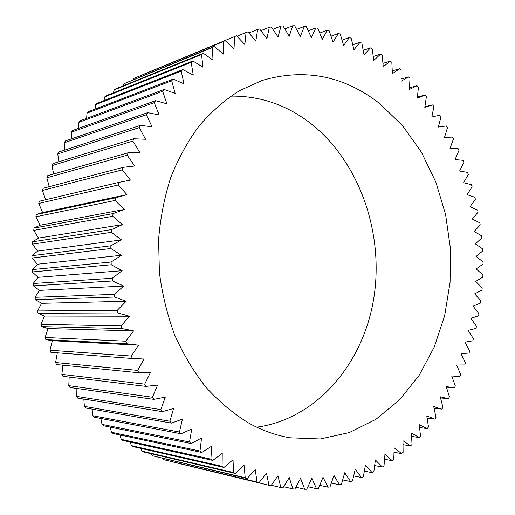 <?xml version="1.0" encoding="UTF-8"?>
<svg xmlns="http://www.w3.org/2000/svg" width="515" height="515" viewBox="0 0 515 515"><rect width="100%" height="100%" fill="white"/><g stroke="black" fill="none" stroke-linecap="round" stroke-linejoin="round"><path stroke-width="0.77" d="M230.849 96.118C259.36 95.796 285.381 104.455 308.916 122.081C358.627 159.83 384.164 231.621 373.909 297.464C363.667 363.204 317.015 418.972 256.682 427.167M379.935 103.805L402.569 125.705L421.373 152.131L435.838 182.059L445.584 214.44L450.38 248.211L450.078 282.291L444.67 315.598L434.254 347.046L419.049 375.532L399.421 399.968L375.905 419.319L349.215 432.6L320.253 438.973L290.132 437.808C275.821 435.407 261.865 430.405 248.269 422.796C233.012 413.333 218.849 401.43 205.794 387.087C193.582 371.476 183.186 354.062 174.611 334.834C167.24 314.82 162.167 293.981 159.386 272.313L158.594 239.752C160.32 218.141 164.362 197.412 170.729 177.559C178.319 158.511 187.782 141.29 199.118 125.898C211.337 111.761 224.759 100.045 239.378 90.743L262.244 80.417C304.919 67.986 344.149 75.782 379.935 103.805M268.959 485.278L270.974 485.729L277.888 475.86L280.913 487.563L282.928 487.853L289.263 477.566L292.855 488.883L294.857 489.012L300.606 478.364L304.726 489.25L306.715 489.218L311.871 478.261L316.487 488.677L318.45 488.49L323.002 477.276L328.087 487.196L330.025 486.855L333.971 475.429L339.488 484.821L341.387 484.332L344.728 472.744L350.644 481.583L352.498 480.952L355.241 469.255L361.524 477.514L363.326 476.748L365.476 464.974L372.088 472.641L373.832 471.746L375.39 459.953L382.304 467.002L383.99 465.978L384.963 454.204L392.14 460.635L393.756 459.489L394.162 447.78L401.571 453.567L403.116 452.312L402.968 440.698L410.571 445.842L412.045 444.477L411.35 433.006L419.12 437.499L420.51 436.031L419.281 424.727L427.186 428.57L428.499 427.006L426.755 415.914L434.769 419.094L435.993 417.446L433.752 406.599L441.838 409.116L442.977 407.391L440.248 396.808L448.378 398.674L449.428 396.872L446.241 386.591L454.385 387.808L455.337 385.935L451.707 375.982L459.837 376.549L460.7 374.617L456.644 365.019L464.736 364.942L465.502 362.953L461.041 353.741L469.062 353.026L469.738 350.992L464.884 342.172L472.815 340.833L473.394 338.761L468.18 330.366L475.989 328.409L476.472 326.298L470.91 318.354L478.583 315.792L478.956 313.648L473.073 306.161L480.585 303.007L480.862 300.837L474.676 293.84L481.995 290.1L482.175 287.917L475.706 281.422L482.813 277.109L482.896 274.92L476.169 268.933L483.044 264.073L483.025 261.871L476.06 256.425L482.684 251.017L482.561 248.822L475.384 243.917L481.731 237.988L481.512 235.799L474.141 231.46L480.192 225.023L479.877 222.847L472.339 219.075L478.075 212.148L477.663 209.991L469.976 206.805L475.377 199.408L474.869 197.277L467.066 194.683L472.107 186.836L471.502 184.737L463.603 182.748L468.277 174.469L467.575 172.409L459.599 171.032L463.88 162.341L463.088 160.326L455.067 159.573L458.942 150.489L458.054 148.526L450.013 148.397L453.464 138.96L452.485 137.048L444.445 137.55L447.451 127.772L446.389 125.924L438.381 127.07L440.93 116.976L439.778 115.193L431.834 116.976L433.9 106.599L432.671 104.893L424.811 107.32L426.394 96.685L425.081 95.063L417.337 98.133L418.412 87.267L417.021 85.735L409.419 89.443L409.979 78.383L408.517 76.941L401.088 81.286L401.121 70.066L399.582 68.727L392.359 73.709L391.851 62.36L390.248 61.124L383.25 66.731L382.194 55.292L380.527 54.165L373.8 60.397L372.178 48.899L370.459 47.895L364.021 54.725L361.839 43.221L360.062 42.333L353.953 49.762L351.191 38.277L349.37 37.524L343.621 45.532L340.28 34.119L338.419 33.494L333.051 42.063L329.137 30.758L327.237 30.276L322.293 39.378L317.8 28.235L315.869 27.894L311.375 37.511L306.303 26.574L304.352 26.374L300.335 36.488L294.689 25.795L292.726 25.75L289.218 36.314L283.012 25.917L281.036 26.033L278.061 37.016L271.302 26.973L269.332 27.244L266.918 38.612L259.618 28.962L257.655 29.394L255.833 41.11L248.005 31.904L246.061 32.496L244.85 44.515L236.52 35.805L234.602 36.559L234.022 48.828L225.209 40.666L223.323 41.58L223.401 54.056L214.131 46.479L212.289 47.554L213.036 60.184L203.335 53.251L201.552 54.481L202.974 67.208L192.887 60.95L191.162 62.341L193.28 75.106L182.838 69.577L181.183 71.115L184.003 83.855L173.233 79.091L171.669 80.778L175.184 93.434L164.143 89.468L162.663 91.297L166.886 103.805L155.614 100.67L154.236 102.633L159.148 114.929L147.696 112.656L146.421 114.748L152.022 126.767L140.434 125.37L139.282 127.585L145.545 139.256L133.887 138.767L132.857 141.091L139.771 152.35L128.087 152.781L127.186 155.195L134.724 165.991L123.072 167.343L122.306 169.847L130.443 180.108L118.881 182.381L118.257 184.962L126.96 194.631L115.54 197.831L115.064 200.464L124.295 209.489L113.081 213.596L112.753 216.281L122.467 224.604L111.51 229.606L111.337 232.323L121.489 239.9L110.847 245.777L110.828 248.507L121.373 255.292L111.098 262.013L111.227 264.749L122.119 270.703L112.264 278.235L112.547 280.958L123.729 286.05L114.33 294.348L114.768 297.046L126.181 301.256L117.298 310.275L117.884 312.933L129.471 316.229L121.134 325.918L121.868 328.525L133.578 330.894L125.827 341.207L126.703 343.743L138.477 345.185L131.344 356.058L132.349 358.511L144.129 359.019L137.647 370.394L138.78 372.751L150.509 372.332L144.696 384.139L145.951 386.398L157.571 385.053L152.446 397.239L153.818 399.376L165.276 397.136L160.854 409.625L162.334 411.633L173.574 408.511L169.873 421.238L171.444 423.118L182.419 419.139L179.439 432.04L181.1 433.778L191.767 428.976L189.501 441.979L191.239 443.57L201.552 437.982L200 451.024L111.446 432.246L113.075 433.501L201.809 452.46L211.729 446.119L210.88 459.148L121.263 439.347L122.95 440.46L212.747 460.423L222.235 453.38L222.087 466.32L131.389 445.636L133.121 446.614L223.999 467.433L233.025 459.728L233.553 472.532L235.51 473.478L244.039 465.154L245.224 477.759L247.213 478.544L255.221 469.654L257.049 482.008L259.051 482.626L266.519 473.221L268.959 485.278L173.812 462.232M257.049 482.008L163.12 459.547L259.051 482.626M163.12 459.547L162.521 458.434M245.224 477.759L152.369 455.749L247.213 478.544M152.369 455.749L151.442 453.799M233.553 472.532L141.773 451.108L143.55 451.951L235.51 473.478M141.773 451.108L140.621 448.333M131.389 445.636L130.108 442.05M121.263 439.347L119.95 434.969M111.446 432.246L110.191 427.096M189.501 441.979L101.996 424.373L103.56 425.751L191.239 443.57M101.996 424.373L100.882 418.47M179.439 432.04L92.951 415.74L94.445 417.247L181.1 433.778M92.951 415.74L92.076 409.116M169.873 421.238L84.37 406.38L85.78 408.009L171.444 423.118M84.37 406.38L83.823 399.074M160.854 409.625L76.297 396.344L77.623 398.082L162.334 411.633M76.297 396.344L76.168 388.374M152.446 397.239L68.785 385.658L70.008 387.499L153.818 399.376M68.785 385.658L69.171 377.064M144.696 384.139L61.871 374.373L62.991 376.317L145.951 386.398M61.871 374.373L62.869 365.199M137.647 370.394L55.594 362.547L56.605 364.575L138.78 372.751M55.594 362.547L57.313 352.827M131.344 356.058L49.994 350.232L50.888 352.344L132.349 358.511M49.994 350.232L52.376 340.711L45.874 339.662L126.703 343.743M125.827 341.207L45.101 337.486L45.874 339.662M45.101 337.486L48.062 328.544L41.593 326.607L121.868 328.525M121.134 325.918L40.949 324.373L41.593 326.607M40.949 324.373L44.451 316.055L38.078 313.236L117.884 312.933M117.298 310.275L37.563 310.957L38.078 313.236M37.563 310.957L41.567 303.316L35.342 299.627L114.768 297.046M114.33 294.348L34.956 297.31L35.342 299.627M34.956 297.31L39.43 290.383L33.404 285.838L112.547 280.958M112.264 278.235L33.153 283.501L33.404 285.838M33.153 283.501L38.052 277.328L32.271 271.946L111.227 264.749M111.098 262.013L32.162 269.603L32.271 271.946M32.162 269.603L37.434 264.214L31.956 258.021L110.828 248.507M110.847 245.777L31.982 255.678L31.956 258.021M31.982 255.678L37.582 251.114L32.458 244.142L111.337 232.323M111.51 229.606L32.619 241.812L32.458 244.142M32.619 241.812L38.496 238.084L33.765 230.372L112.753 216.281M113.081 213.596L34.067 228.068L33.765 230.372M34.067 228.068L40.164 225.203L35.876 216.783L115.064 200.464M115.54 197.831L36.314 214.517L35.876 216.783M36.314 214.517L42.578 212.521L38.773 203.451L118.257 184.962M118.881 182.381L39.34 201.236L38.773 203.451M45.597 199.749L42.442 190.434L122.306 169.847M123.072 167.343L43.131 188.278L42.442 190.434M49.215 186.688L46.846 177.804L127.186 155.195M128.087 152.781L47.663 175.712L46.846 177.804M53.644 174.006L51.97 165.611L132.857 141.091M133.887 138.767L52.897 163.603L51.97 165.611M58.852 161.781L57.77 153.921L139.282 127.585M140.434 125.37L58.813 152.002L57.77 153.921M64.787 150.052L64.221 142.777L146.421 114.748M147.696 112.656L65.373 140.962L64.221 142.777M71.424 138.876L71.282 132.239L154.236 102.633M155.614 100.67L72.525 130.527L71.282 132.239M78.705 128.306L78.904 122.345L162.663 91.297M164.143 89.468L80.243 120.748L78.904 122.345M86.591 118.379L87.048 113.139L171.669 80.778M173.233 79.091L88.471 111.652L87.048 113.139M95.043 109.129L95.674 104.642L181.183 71.115M182.838 69.577L97.168 103.283L95.674 104.642M104.011 100.592L104.719 96.897L191.162 62.341M192.887 60.95L106.283 95.668L104.719 96.897M113.448 92.797L114.156 89.925L201.552 54.481M203.335 53.251L115.778 88.825L114.156 89.925M123.31 85.767L123.915 83.739L212.289 47.554M214.131 46.479L123.915 83.739M133.559 79.516L133.964 78.364L223.323 41.58M225.209 40.666L133.964 78.364M144.136 74.057L234.602 36.559M210.88 459.148L212.747 460.423M222.087 466.32L223.999 467.433M200 451.024L201.809 452.46M52.376 340.711L138.477 345.185M48.062 328.544L133.578 330.894M44.451 316.055L129.471 316.229M41.567 303.316L126.181 301.256M39.43 290.383L123.729 286.05M38.052 277.328L122.119 270.703M37.434 264.214L121.373 255.292M37.582 251.114L121.489 239.9M38.496 238.084L122.467 224.604M40.164 225.203L124.295 209.489M42.578 212.521L126.96 194.631M236.939 36.243L246.061 32.496M248.912 32.966L257.655 29.394M260.899 30.655L269.332 27.244M272.873 29.304L281.036 26.033M284.782 28.885L292.726 25.75M296.589 29.387L304.352 26.374M308.253 30.784L315.869 27.894M319.744 33.057L327.237 30.276M331.01 36.172L338.419 33.494M342.031 40.099L349.37 37.524M352.762 44.818L360.062 42.333M363.178 50.29L370.459 47.895M373.246 56.476L380.527 54.165M382.941 63.358L390.248 61.124M392.23 70.883L399.582 68.727M401.095 79.02L408.517 76.941M409.509 87.743L417.021 85.735M417.446 97L425.081 95.063M424.894 106.766L432.671 104.893M459.837 376.549L451.713 375.995M454.385 387.808L446.415 387.158M448.378 398.674L440.544 397.94M441.838 409.116L434.1 408.298M434.769 419.094L427.115 418.186M427.186 428.57L419.59 427.572M419.12 437.499L411.556 436.417M410.571 445.842L403.02 444.683M401.571 453.567L394.007 452.325M392.14 460.635L384.544 459.309M382.304 467.002L374.65 465.592M372.088 472.641L364.35 471.141M361.524 477.514L353.676 475.924M350.644 481.583L342.662 479.903M339.488 484.821L331.338 483.051M328.087 487.196L319.738 485.33M316.487 488.677L307.893 486.714M304.726 489.25L295.848 487.177M292.855 488.883L283.636 486.701M280.913 487.563L271.296 485.265"/></g></svg>
